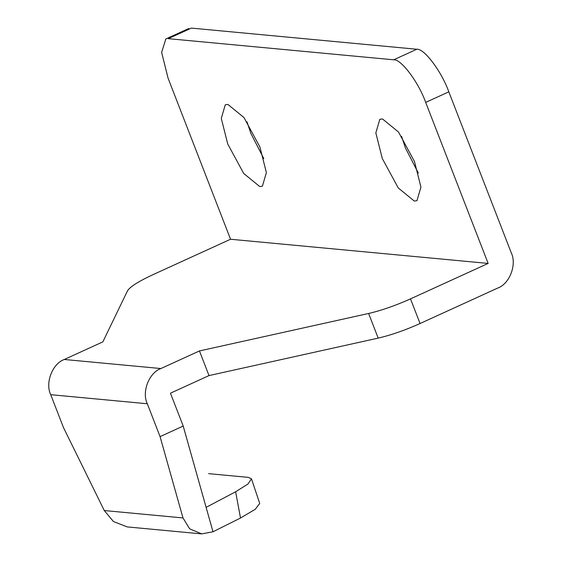 <?xml version="1.0" encoding="UTF-8"?>
<svg xmlns="http://www.w3.org/2000/svg" width="562" height="562" viewBox="0 0 562 562"><rect width="100%" height="100%" fill="white"/><g stroke="black" fill="none" stroke-linecap="round" stroke-linejoin="round"><path stroke-width="0.84" d="M208.621 473.647L248.285 477.37L251.488 478.866L247.933 484.051L235.626 491.764L240.508 518.016L255.246 509.305L259.721 503.412L251.495 478.887M425.687 102.403C418.528 82.143 400.91 58.722 393.66 59.811L168.263 38.666L191.396 28.1L416.793 49.252C424.043 48.163 441.662 71.585 448.82 91.838L425.687 102.403L488.146 263.423L230.546 239.25L168.094 78.23L161.631 52.364L165.839 38.968M414.489 161.512L398.507 132.028L382.455 118.926L379.814 119.327L375.845 132.913L382.286 158.491L398.268 187.982L414.32 201.084L416.962 200.683L420.931 187.097L414.489 161.512M259.932 147.012L243.95 117.521L227.898 104.427L225.257 104.827L221.287 118.406L227.729 143.991L243.711 173.475L259.763 186.577L262.405 186.177L266.374 172.59L259.932 147.012M230.546 239.25L152.906 274.706C138.385 281.464 129.92 286.838 127.497 290.842L102.853 341.872L64.293 359.483L160.894 368.546L199.447 350.941L368.63 313.47C381.57 310.456 395.529 305.588 410.499 298.879L420.06 323.522L497.707 288.067C509.579 283.943 517.04 264.583 511.279 252.858L448.82 91.838M235.626 491.764L206.121 507.367L183.198 426.052L170.455 393.189L209.008 375.585L378.184 338.113C391.131 335.1 405.09 330.238 420.06 323.522M201.245 533.858L127.272 526.917L113.426 521.529L104.279 510.542L182.987 517.932L189.661 528.835L201.758 533.9L212.998 531.764L240.508 518.016M182.987 517.932L160.065 436.618L147.321 403.755L50.721 394.693C44.96 382.968 52.421 363.607 64.293 359.483M104.279 510.542L63.471 427.549L50.721 394.693M410.499 298.879L488.146 263.423M401.57 136.355L405.42 147.932L418.339 173.089M247.006 121.849L250.863 133.426L263.782 158.589M199.447 350.941L209.008 375.585M212.998 531.764L206.121 507.367M160.894 368.546C149.021 372.669 141.554 392.03 147.321 403.755M183.198 426.052L160.065 436.618M416.793 49.252L393.66 59.811M368.63 313.47L378.184 338.113M165.621 39.066L188.755 28.5"/></g></svg>
